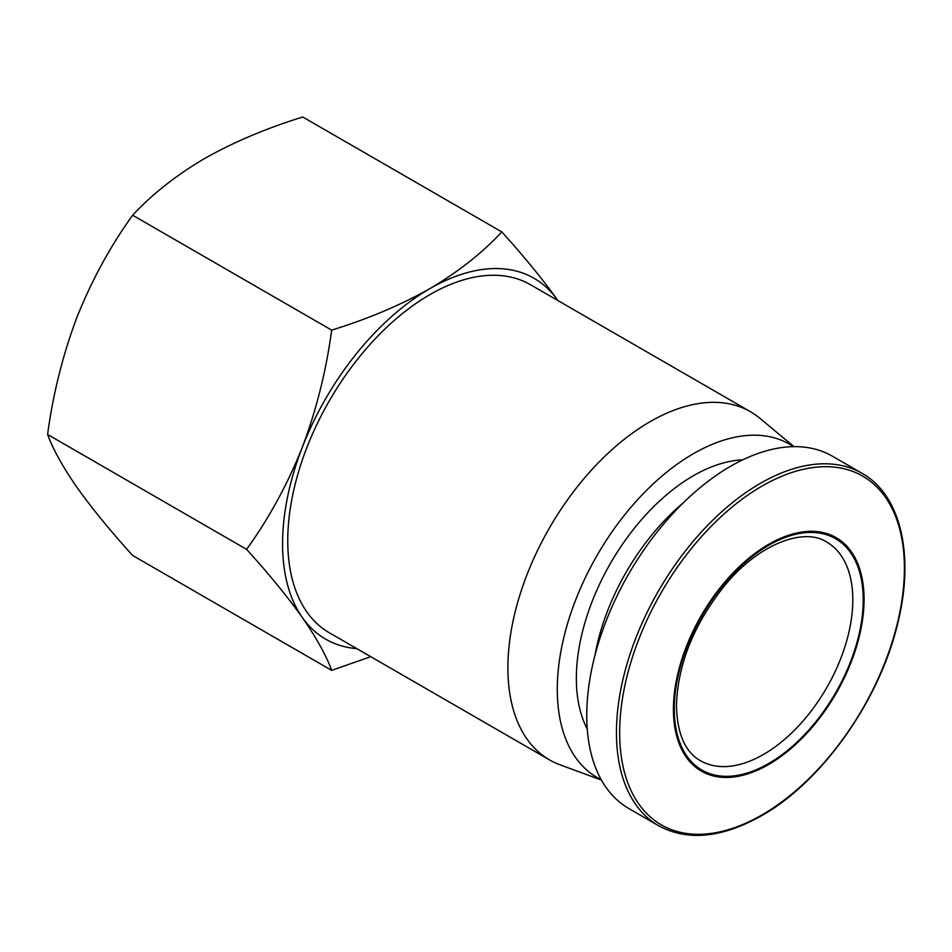 <?xml version="1.0" encoding="UTF-8"?>
<svg xmlns="http://www.w3.org/2000/svg" width="952" height="952" viewBox="0 0 952 952"><rect width="100%" height="100%" fill="white"/><g stroke="black" fill="none" stroke-linecap="round" stroke-linejoin="round"><path stroke-width="1.43" d="M750.521 411.752L530.383 284.672A201.003 116.049 120 0 0 375.493 338.519A201.003 116.049 120 0 0 287.754 540.795A201.003 116.049 120 0 0 329.392 632.806L549.518 759.898A201.003 116.049 -60 0 1 507.892 667.887A201.003 116.049 -60 0 1 595.631 465.611A201.003 116.049 -60 0 1 750.521 411.752A201.003 116.049 -60 0 1 759.97 418.356L793.944 446.643M601.212 779.64A192.423 111.098 -60 0 1 557.289 689.403A192.423 111.098 -60 0 1 643.897 493.029A192.423 111.098 -60 0 1 793.456 446.643M557.824 300.499A208.357 120.297 120 0 0 557.479 300.011A208.357 120.297 120 0 0 429.887 288.623A208.357 120.297 120 0 0 302.296 447.345A208.357 120.297 120 0 0 282.565 543.794A208.357 120.297 120 0 0 302.296 617.467A208.357 120.297 120 0 0 356.822 648.645M557.479 300.011C542.64 279.198 524.076 256.493 501.787 231.907C482.485 252.78 458.519 271.689 429.887 288.623C400.566 305.14 367.817 318.979 331.665 330.13C326.227 370.721 316.433 409.8 302.296 447.345C287.456 484.485 268.892 518.483 246.604 549.363C268.892 573.949 287.456 596.642 302.296 617.467C316.433 637.876 326.227 655.511 331.665 670.375L370.745 656.69M587.253 729.053A165.458 95.533 -60 0 1 576.353 678.395A165.458 95.533 -60 0 1 742.667 459.864M594.881 655.69A165.458 95.533 -60 0 1 682.953 503.144M586.753 715.416A203.454 117.465 -60 0 1 675.563 510.677A203.454 117.465 -60 0 1 832.334 456.163L862.036 473.311A203.454 117.465 -60 0 0 760.315 483.39A203.454 117.465 -60 0 0 616.444 732.564A203.454 117.465 -60 0 0 658.582 825.705L628.891 808.557A203.454 117.465 -60 0 1 586.753 715.416M673.421 709.418A134.815 77.838 -60 0 1 768.752 544.294A134.815 77.838 -60 0 1 864.071 599.332A134.815 77.838 -60 0 1 768.752 764.456A134.815 77.838 -60 0 1 673.421 709.418M601.45 780.069L559.954 764.789A201.003 116.049 -60 0 1 549.518 759.898M331.665 670.375L132.661 555.48C110.372 530.883 91.809 508.19 76.969 487.376C62.832 466.956 53.038 449.32 47.6 434.457L246.604 549.363M331.665 330.13L132.661 215.235C110.372 246.104 91.809 280.114 76.969 317.254C62.832 354.798 53.038 393.866 47.6 434.457M501.787 231.907L302.784 117.013C266.631 128.163 233.894 142.003 204.561 158.52C175.93 175.454 151.963 194.363 132.661 215.235M904.4 568.296A201.348 116.251 -60 0 1 762.028 814.9A201.348 116.251 -60 0 1 619.657 732.695A201.348 116.251 -60 0 1 762.028 486.091A201.348 116.251 -60 0 1 904.4 568.296M852.813 599.843A126.235 72.888 -60 0 1 797.705 726.876A126.235 72.888 -60 0 1 700.422 760.696C685.238 752.139 677.241 733.873 676.432 705.908C677.634 664.853 693.496 625 724.032 586.361C758.684 543.473 804.333 527.158 826.669 542.045A126.235 72.888 -60 0 1 852.813 599.843M674.278 708.919A133.589 77.136 -60 0 1 768.752 545.294A133.589 77.136 -60 0 1 863.214 599.843A133.589 77.136 -60 0 1 768.752 763.456A133.589 77.136 -60 0 1 674.278 708.919M658.582 825.705C687.499 841.366 721.818 838.046 761.541 815.745C822.254 781.711 880.053 699.815 897.903 622.62C914.777 554.837 900.556 494.695 862.036 473.311"/></g></svg>
